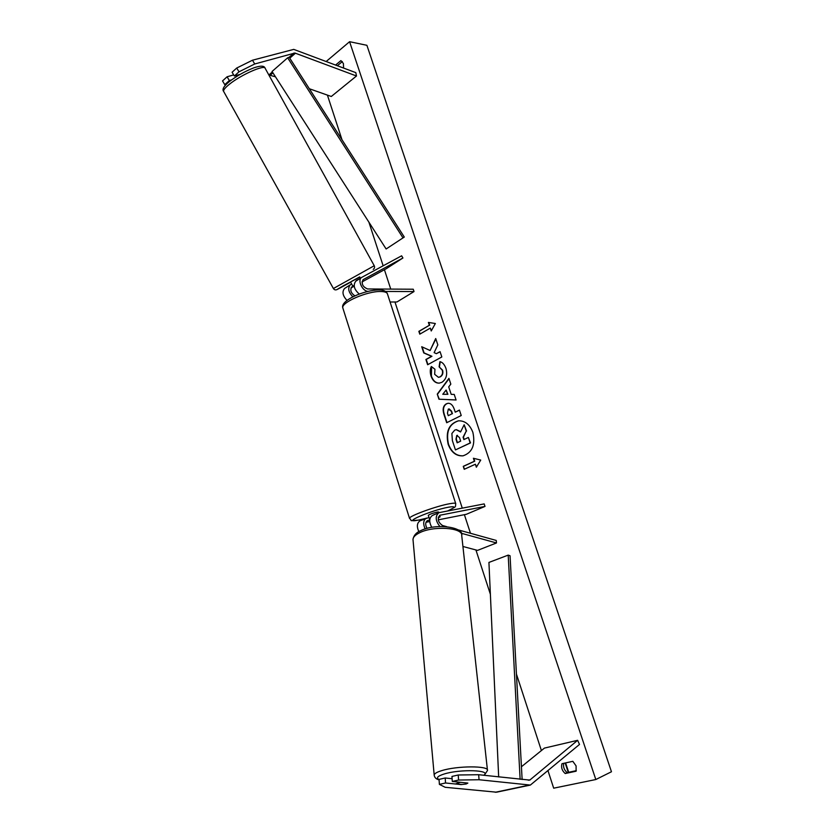 <?xml version="1.0" encoding="UTF-8"?>
<svg xmlns="http://www.w3.org/2000/svg" width="834" height="834" viewBox="0 0 834 834"><rect width="100%" height="100%" fill="white"/><g stroke="black" fill="none" stroke-linecap="round" stroke-linejoin="round"><path stroke-width="1.25" d="M445.533 782.98L439.382 784.377L439.07 779.394L445.21 777.986L445.533 782.98L461.087 784.575L466.175 784.002L467.864 783.074L452.299 781.458L458.575 780.04L458.231 774.995L451.965 776.433L452.299 781.458M458.231 774.995L478.674 774.713L479.05 779.738L530.351 785.075L579.515 744.439L577.628 740.311L544.435 748.098L521.438 766.748M478.674 774.713L529.788 780.092L577.628 740.311M439.382 784.377L445.168 787.286L496.584 792.196M445.21 777.986L452.122 778.716M479.05 779.738L458.575 780.04M252.483 60.215L236.731 68.034L239.004 71.818L254.735 63.978L252.483 60.215L293.735 49.383L355.816 72.641L356.483 75.998L331.296 96.483L309.331 88.738M268.84 74.966L275.47 76.811M254.735 63.978L294.913 53.032L356.483 75.998M236.731 68.034L232.092 72.235L234.354 76.009L239.004 71.818M240.223 74.33L234.354 76.009M225.628 84.974L224.773 84.651L229.34 80.533L231.581 79.887M229.34 80.533L227.088 76.78L222.532 80.919L224.773 84.651M227.088 76.78L233.697 74.904M368.044 291.379C362.425 291.316 357.202 280.109 361.56 277.472L401.623 255.809L402.926 257.998L386.121 268.788L361.987 281.955M359.277 294.058C354.106 289.461 352.928 285.197 355.732 281.256L355.993 281.089M390.093 302.012L396.974 301.971L414.018 291.556L413.247 289.221L367.575 288.96C362.696 286.886 361.185 283.789 363.051 279.682L402.926 257.998M346.996 300.417C342.68 295.799 341.867 291.817 344.567 288.481L344.828 288.314M352.855 296.841C348.445 292.192 347.59 288.168 350.301 284.78L351.656 284.008M354.137 285.655L351.781 286.959C349.842 290.065 350.885 293.036 354.888 295.872M350.989 287.949L354.2 286.198M414.018 291.556L385.569 291.452M432.502 515.433L432.377 515.485C429.062 517.987 428.874 521.938 431.814 527.359M438.257 519.853L466.362 514.286L485.013 506.415L484.179 503.903L438.82 512.702C435.025 516.204 435.39 520.802 439.925 526.504M485.013 506.415L439.945 515.235C437.12 518.852 437.975 522.282 442.531 525.514L446.701 526.671M457.908 529.788L496.251 540.442L496.48 542.965L477.538 550.388L462.933 546.479M461.16 533.218L496.48 542.965M420.18 520.75L420.055 520.802C416.969 522.939 416.562 526.546 418.835 531.623M429.729 521.542L426.007 522.272M427.039 528.402C425.142 524.826 425.288 522.22 427.488 520.583L429.729 520.072M438.423 517.059L440.196 516.715L438.246 517.789L440.196 516.694L438.455 516.965M428.989 517.466L420.055 520.802M425.184 528.944C422.89 523.835 423.286 520.218 426.372 518.07M435.327 514.213L434.097 514.734M428.311 515.36L428.301 515.318C429.719 514.244 432.71 513.16 437.256 512.045L438.694 512.024L438.903 512.66M429.75 519.822L428.822 516.924M434.045 514.588L434.743 514.453M467.697 783.053L466.154 783.731M458.836 774.984L466.508 774.88M461.984 784.46L455.864 783.824L460.295 782.282M448.15 444.251C451.257 452.351 456.208 456.219 462.985 455.844C472.263 452.706 475.557 444.887 472.878 432.366C469.782 424.443 464.955 420.597 458.387 420.826C448.901 423.818 445.481 431.626 448.15 444.251M458.575 420.805C449.192 423.891 445.825 431.689 448.483 444.199C451.548 452.205 456.427 456.083 463.141 455.823M335.612 65.042L340.908 60.611L343.399 63.499L343.577 68.034M576.086 765.904L572.833 761.317L561.97 763.715C560.959 767.436 562.033 770.71 565.202 773.535L576.106 771.21L576.086 765.904M439.904 361.664C442.447 362.196 444.459 364.448 445.971 368.43C447.629 374.695 446.242 379.334 441.822 382.347L439.226 383.129C435.577 383.254 432.856 380.94 431.063 376.197C429.927 372.339 430.021 369.108 431.345 366.501L434.941 369.243L434.66 374.33L438.465 377.333L439.966 376.864C442.249 375.425 443.021 373.215 442.281 370.223L439.101 366.824L439.904 361.664M446.357 403.812L448.098 403.27C450.86 403.218 452.945 405.293 454.374 409.504L455.249 412.173L459.43 410.078L461.233 415.509L446.69 422.734L443.959 414.425C442.374 409.265 443.167 405.731 446.357 403.812L448.275 403.26M430.104 350.52L421.712 346.725L423.755 352.938L431.605 356.316L425.903 359.475L427.633 364.75L441.822 356.962L440.06 351.646L436.37 353.679L434.128 352.636L437.819 344.88L435.713 338.521L430.104 350.52L435.848 338.938M595.82 779.529L611.468 771.752L366.897 45.307L349.592 41.7L595.82 779.529L553.682 788.182L548.042 770.877M349.592 41.7L326.177 61.497M327.418 95.118L341.992 139.747M368.899 222.178L383.14 265.785M384.422 269.716L390.75 289.096M394.951 301.981L462.255 508.104M464.392 514.672L470.47 533.28M475.912 549.95L490.371 594.256M516.444 674.091L541.402 750.558M475.37 464.236L476.35 467.217L480.728 460.066L473.389 458.262L474.379 461.244L463.266 466.342L464.236 469.302L475.37 464.236L476.579 466.842M428.405 322.424L435.348 323.509L431.241 330.973L430.292 328.116L419.783 334.163L418.856 331.338L429.354 325.27L428.405 322.424M448.713 386.861L451.204 394.378L454.238 394.419L456.083 399.986L438.945 399.215L437.266 394.107L448.932 378.386L450.829 384.109L448.713 386.861M563.732 763.329C563.023 766.936 564.159 770.032 567.13 772.618L576.294 770.658M337.384 65.709L342.336 61.58M567.13 772.618L565.202 773.535M454.697 430.136L456.188 429.666L460.566 431.96L464.152 424.756L466.248 431.074L463.078 437.204L463.871 439.601L468.364 437.454L470.178 442.948L455.447 449.922L452.393 440.654L451.882 433.513L454.697 430.136M468.364 437.454L470.522 442.896L455.447 449.922M466.248 431.074L463.423 437.162L464.173 439.455M466.581 431.032L464.152 424.756M456.365 429.656L460.712 431.678M464.548 469.167L463.266 466.342M473.775 458.356L474.713 461.202L463.6 466.289M431.449 330.577L430.292 328.116M429.354 325.27L419.189 331.327L420.075 333.996M429.698 325.26L428.77 322.487M440.112 351.792L436.37 353.679M422.119 346.902L424.099 352.928L431.949 356.295L426.237 359.454L427.925 364.583M448.317 409.087L447.441 413.153L448.275 415.676L452.091 413.758L451.246 411.204L448.317 409.087M452.091 413.758L448.275 415.676M452.435 413.727L451.59 411.172L449.109 408.889M459.471 410.192L455.249 412.173M446.993 422.588L444.293 414.394C442.708 409.233 443.511 405.689 446.69 403.781L446.398 403.792M439.382 383.119C435.817 383.14 433.159 380.825 431.407 376.176L431.595 366.689M438.621 377.312L440.31 376.843C442.593 375.404 443.354 373.194 442.614 370.202L439.101 366.824M439.445 366.804L440.227 361.779M447.556 394.336L446.127 390.02L442.781 394.273L447.9 394.305L446.127 390.02M456.073 399.945L438.945 399.215M439.278 399.184L437.266 394.107M437.6 394.075L449.026 378.688M457.449 435.296L456.751 435.473L455.979 439.247L457.157 442.812L460.67 441.134L459.492 437.537L456.792 435.452L456.323 439.205L457.459 442.666M235.918 75.56L236.491 76.582M351.302 283.383L350.509 282.007L352.136 281.048L359.694 276.898L360.424 278.212M351.281 283.393L352.834 286.145L354.116 285.405M359.59 278.754L356.368 280.839M356.222 280.578L359.861 278.587M352.834 286.145L354.127 285.447M522.126 779.529L510.054 555.757L508.198 555.121L488.933 562.429L498.669 776.934M520.124 779.31L508.198 555.121M293.922 53.053L289.158 57.223L404.292 237.054L386.132 248.98L404.292 237.054M289.158 57.223L287.667 57.786L272.051 71.484L386.132 248.98M287.667 57.786L402.999 237.878M530.257 779.79L528.276 780.207M529.163 785.117L495.24 792.279M295.465 53.188L289.763 58.171M272.947 72.881L270.477 75.05M272.353 71.943L268.934 74.935M440.477 515.068L439.528 515.475M428.03 520.416L427.081 520.823M447.785 510.877C455.771 507.228 455.989 505.998 448.463 507.197C430.563 510.429 399.455 524.023 418.866 520.009L425.528 518.435M409.598 518.56L409.525 518.331C408.639 516.183 436.474 505.998 449.526 503.746C453.654 502.996 455.739 502.996 455.771 503.726C454.937 507.489 457.762 505.717 447.91 510.856M455.698 503.507L387.529 294.162C387.164 292.442 384.87 291.556 380.648 291.504C367.21 291.056 340.918 302.554 342.816 307.923L343.003 308.486M483.689 775.276C492.31 770.011 460.045 768.896 444.022 774.046C437.527 776.131 435.88 777.955 439.08 779.529M434.233 775.464L434.18 774.953C434.462 773.545 436.912 772.138 441.53 770.699C456.959 765.695 489.297 765.622 487.483 770.491L484.273 775.339M439.101 779.863C436.088 779.144 434.451 777.507 434.18 774.953L412.986 539.4C413.727 535.47 416.145 532.634 420.253 530.872C435.661 522.835 464.35 527.067 461.723 535.491C462.974 527.536 433.284 525.556 419.46 532.832C415.301 534.907 413.143 537.096 412.986 539.4L413.059 540.244M565.181 763.006L568.277 772.378M223.783 91.667L223.606 91.354C223.293 90.02 225.18 87.685 229.256 84.38C240.734 74.904 264.92 64.218 265.202 68.388L374.247 265.733L333.402 288.522C334.34 289.961 335.633 290.274 337.27 289.429M350.624 282.215C335.789 290.357 333.339 291.566 343.264 285.822L359.808 277.096M530.351 785.075L496.428 792.227M361.56 277.472L355.732 281.256M350.301 284.78L344.567 288.481M438.82 512.702L432.377 515.485M387.362 293.631C386.246 291.16 383.421 289.93 378.897 289.93C365.031 289.888 339.918 300.334 342.816 307.923L409.525 518.331C413.028 521.125 407.388 520.989 418.564 520.103L425.413 518.487M428.801 516.871L428.301 515.318M487.431 769.99L461.723 535.491M565.598 762.912L568.694 772.284M333.392 288.501L223.606 91.354C221.948 89.363 223.814 86.142 229.204 81.701C236.575 76.061 244.633 71.484 253.4 68.002C260.354 65.542 264.242 65.573 265.045 68.096M373.225 269.361C374.539 268.475 374.873 267.276 374.257 265.754"/></g></svg>
